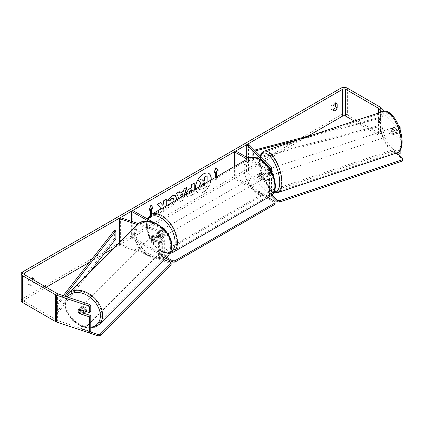 <?xml version="1.0" encoding="UTF-8"?>
<svg xmlns="http://www.w3.org/2000/svg" width="424" height="424" viewBox="0 0 424 424"><rect width="100%" height="100%" fill="white"/><g stroke="black" fill="none" stroke-linecap="round" stroke-linejoin="round"><path stroke-width="0.32" stroke-dasharray="2.12 1.59" d="M265.806 170.141L269.267 173.596A1.966 1.134 180 0 1 269.531 174.163A1.966 1.134 180 0 1 268.312 175.218A1.966 1.134 180 0 1 266.171 174.969L261.529 172.292A3.281 1.892 -120 0 0 261.279 172.393A3.281 1.892 -120 0 0 261.529 176.575L266.171 179.257A1.966 1.134 0 0 0 268.312 179.5A1.966 1.134 0 0 0 269.531 178.451A1.966 1.134 0 0 0 269.267 177.884L265.806 174.423A3.281 1.341 71.6 0 1 265.148 171.625A3.281 1.341 71.6 0 1 265.753 170.151A3.281 1.341 71.6 0 1 265.806 170.141L267.512 169.568L270.973 173.029A3.938 2.274 180 0 1 271.498 174.163A3.938 2.274 180 0 1 269.065 176.267A3.938 2.274 180 0 1 264.777 175.774L260.135 173.093A3.281 1.892 -120 0 0 259.886 173.199A3.281 1.892 -120 0 0 260.135 177.38L264.777 180.062A3.938 2.274 0 0 0 269.065 180.555A3.938 2.274 0 0 0 271.498 178.451A3.938 2.274 0 0 0 270.973 177.317L267.512 173.856A3.281 1.341 71.6 0 1 266.855 171.058A3.281 1.341 71.6 0 1 267.459 169.584A3.281 1.341 71.6 0 1 267.512 169.568M248.459 170.877L270.973 193.392A3.938 2.274 180 0 1 271.498 194.526A3.938 2.274 180 0 1 269.065 196.63A3.938 2.274 180 0 1 264.777 196.137L234.382 178.589L235.776 177.783L266.171 195.332A1.966 1.134 180 0 0 268.312 195.575A1.966 1.134 180 0 0 269.531 194.526A1.966 1.134 180 0 0 269.267 193.959L246.752 171.444L248.459 170.877L248.459 144.086M270.231 169.409A3.938 2.274 180 0 1 264.777 169.346L247.134 159.159M269.399 168.143A1.966 1.134 180 0 1 266.171 168.54L248.522 158.353M234.382 166.515L234.382 178.589M235.776 150.992L235.776 177.783M246.752 157.331L246.752 171.444M261.529 172.292L260.135 173.093M261.529 176.575L260.135 177.38M265.806 174.423L267.512 173.856M153.393 239.327A3.281 2.321 45 0 1 152.253 236.804A3.281 2.321 45 0 1 152.778 235.431A3.281 2.321 45 0 1 153.393 235.039L159.382 237.037A1.966 1.134 0 0 0 162.334 236.051A1.966 1.134 0 0 0 161.761 235.251L157.119 232.569A3.281 1.892 -120 0 0 156.869 232.675A3.281 1.892 -120 0 0 157.119 236.857L161.761 239.539A1.966 1.134 180 0 1 162.334 240.339A1.966 1.134 180 0 1 159.382 241.325L153.393 239.327L152.407 240.313A3.281 2.321 45 0 1 151.273 237.79A3.281 2.321 45 0 1 151.792 236.417A3.281 2.321 45 0 1 152.407 236.025L158.396 238.023A3.938 2.274 0 0 0 164.305 236.051A3.938 2.274 0 0 0 163.15 234.446L158.512 231.769A3.281 1.892 -120 0 0 158.263 231.875A3.281 1.892 -120 0 0 158.512 236.051L163.15 238.733A3.938 2.274 180 0 1 164.305 240.339A3.938 2.274 180 0 1 158.396 242.311L152.407 240.313M137.403 224.593L158.396 231.594A3.938 2.274 0 0 0 164.305 229.623A3.938 2.274 0 0 0 164.279 229.363M119.404 242.586L119.404 245.385L158.396 258.386A3.938 2.274 0 0 0 164.305 256.414A3.938 2.274 0 0 0 163.15 254.808L132.754 237.26L131.366 238.065L161.761 255.614A1.966 1.134 0 0 1 162.334 256.414L162.334 240.339M138.516 223.655L159.382 230.608A1.966 1.134 0 0 0 162.334 229.623A1.966 1.134 0 0 0 161.761 228.822L148.527 221.18M132.754 210.468L132.754 237.26M162.424 227.598L152.9 222.097M120.384 217.607L120.384 244.399L159.382 257.4A1.966 1.134 0 0 0 162.334 256.414M131.366 221.27L131.366 238.065M120.384 244.399L119.404 245.385M157.119 232.569L158.512 231.769M157.119 236.857L158.512 236.051M153.393 235.039L152.407 236.025M85.229 312.26A3.281 2.321 45 0 1 82.049 312.207A3.281 2.321 45 0 1 80.067 308.995A3.281 2.321 45 0 1 80.587 307.623A3.281 2.321 45 0 1 83.767 307.676A3.281 2.321 45 0 1 85.749 310.887A3.281 2.321 45 0 1 85.701 311.354M78.912 313.108L80.385 311.629A3.281 2.321 45 0 0 84.445 312.986L82.966 314.46M83.168 310.511L84.445 309.234A3.281 2.321 45 0 0 80.385 307.882L78.912 309.356M150.615 238.447A3.281 2.321 45 0 1 151.135 237.074A3.281 2.321 45 0 1 154.315 237.127A3.281 2.321 45 0 1 156.297 240.339A3.281 2.321 45 0 1 155.778 241.712A3.281 2.321 45 0 1 152.598 241.659A3.281 2.321 45 0 1 150.615 238.447M157.94 238.701A3.281 2.321 45 0 1 157.415 240.074A3.281 2.321 45 0 1 157.124 240.307L155.979 241.452A3.281 2.321 45 0 1 151.919 240.101L153.069 238.951A3.281 2.321 45 0 1 152.253 236.804A3.281 2.321 45 0 1 152.778 235.431A3.281 2.321 45 0 1 153.069 235.203L151.919 236.348A3.281 2.321 45 0 1 155.979 237.7L157.124 236.555A3.281 2.321 45 0 1 157.94 238.701M153.069 238.951L157.124 240.307M157.124 236.555L153.069 235.203M80.385 307.882L84.445 309.234M84.445 312.986L80.385 311.629M155.979 241.452L151.919 240.101M151.919 236.348L155.979 237.7M155.476 241.161A3.281 2.321 45 0 1 154.956 242.533A3.281 2.321 45 0 1 151.776 242.48A3.281 2.321 45 0 1 149.794 239.269A3.281 2.321 45 0 1 150.313 237.896A3.281 2.321 45 0 1 153.499 237.949A3.281 2.321 45 0 1 155.476 241.161M86.57 310.066A3.281 2.321 45 0 1 86.051 311.439A3.281 2.321 45 0 1 82.865 311.386A3.281 2.321 45 0 1 80.889 308.174A3.281 2.321 45 0 1 81.408 306.801A3.281 2.321 45 0 1 84.588 306.854A3.281 2.321 45 0 1 86.57 310.066M101.771 315.133A20.834 14.734 45 0 1 98.463 323.851A20.834 14.734 45 0 1 78.265 323.512A20.834 14.734 45 0 1 65.683 303.107A20.834 14.734 45 0 1 68.995 294.389A20.834 14.734 45 0 1 89.194 294.728A20.834 14.734 45 0 1 101.771 315.133M134.588 234.196A20.834 14.734 45 0 1 137.901 225.478A20.834 14.734 45 0 1 158.099 225.822A20.834 14.734 45 0 1 170.681 246.227A20.834 14.734 45 0 1 167.369 254.946A20.834 14.734 45 0 1 147.17 254.607A20.834 14.734 45 0 1 134.588 234.196M208.799 173.437A11.066 6.392 120 0 0 208.688 173.368A11.066 6.392 120 0 0 203.154 173.914A11.066 6.392 120 0 0 195.925 183.666A11.066 6.392 120 0 0 197.621 192.538A11.066 6.392 120 0 0 203.154 191.987A11.066 6.392 120 0 0 210.855 180.099M195.644 188.881A11.066 6.392 120 0 0 197.849 192.671A11.066 6.392 120 0 0 203.388 192.125A11.066 6.392 120 0 0 211.126 179.946M307.851 136.173L113.77 248.22M104.256 253.711L89.453 262.26M46.211 287.223L24.401 299.816A1.966 1.134 0 0 0 23.824 300.621A1.966 1.134 0 0 0 24.401 301.427L57.441 320.502A1.966 1.134 0 0 0 57.85 320.682L90.778 331.658M160.569 209.133L157.431 215.063L160.479 213.304L163.505 207.437M163.675 207.341L163.675 211.459L166.25 209.97L166.25 205.852M184.461 195.337L182.951 200.34L180.486 201.76L178.976 198.506M31.636 278.806A3.281 1.892 120 0 0 29.971 281.234L29.971 285.177A3.281 1.892 120 0 0 30.417 285.649A3.281 1.892 120 0 0 32.06 285.485A3.281 1.892 120 0 0 34.148 282.766L34.148 280.259M151.781 214.205L151.781 216.897L150.388 217.703L150.388 215.058M216.749 176.697L216.749 179.389L215.355 180.195L215.355 177.502M194.245 189.692L194.245 193.81L190.27 196.105L187.26 196.641L186.417 194.208M176.527 199.921L171.747 207.013L168.339 207.469L167.809 207.05L169.743 204.204L170.051 204.426L169.515 204.066L171.773 204.288L173.787 201.501M29.971 285.177L28.116 284.106A3.281 1.892 120 0 0 28.562 284.573A3.281 1.892 120 0 0 30.205 284.414A3.281 1.892 120 0 0 32.293 281.695L32.293 279.188M332.994 109.583A3.281 1.892 -60 0 1 331.584 109.625A3.281 1.892 -60 0 1 331.133 109.159L331.133 105.216A3.281 1.892 -60 0 1 334.865 102.338A3.281 1.892 -60 0 1 335.31 102.804L335.31 103.451M332.994 110.229L331.133 109.159M400.155 153.594L381.144 134.583A4.595 2.65 0 0 0 380.418 134.032L347.378 114.957A4.595 2.65 0 0 0 340.88 114.957L22.546 298.745A4.595 2.65 0 0 0 21.2 300.621M32.293 278.398L32.293 277.752A3.281 1.892 120 0 0 31.842 277.285A3.281 1.892 120 0 0 28.116 280.163L28.116 284.106M396.551 153.016L378.876 135.341A1.966 1.134 0 0 0 378.563 135.102L354.3 121.094M399.392 127.831L397.882 128.334L397.065 126.739L382.141 111.814M397.065 126.739L398.767 126.172M398.221 124.863L384.494 111.141M84.127 313.363L80.549 312.17A3.281 2.321 45 0 1 79.929 308.274A3.281 2.321 45 0 1 80.549 307.888L90.778 311.296M397.882 128.334L397.882 133.989L400.155 133.231L400.155 130.131M397.882 133.989L391.977 128.08A3.281 1.341 71.6 0 0 391.924 128.096A3.281 1.341 71.6 0 0 391.32 129.569A3.281 1.341 71.6 0 0 391.977 132.368L397.882 138.277L397.882 152.529M397.882 138.277L400.155 137.519L394.251 131.61A3.281 1.341 71.6 0 1 393.594 128.811A3.281 1.341 71.6 0 1 394.198 127.338A3.281 1.341 71.6 0 1 394.251 127.322L400.155 133.231M391.977 128.08L394.251 127.322M400.155 137.519L400.155 150.52M391.977 132.368L394.251 131.61M336.089 103.255L335.31 102.804M332.994 106.286L331.133 105.216M80.549 312.17L79.436 313.283M80.549 307.888L79.235 309.197M33.072 278.202L32.293 277.752M29.971 281.234L28.116 280.163M34.148 282.766L32.293 281.695M206.912 175.6L206.912 186.337L202.513 188.876L199.487 189.459L198.671 187.138M201.331 178.822L203.282 180.947M199.487 189.459L198.925 186.989M206.912 186.337L202.746 189.014L199.72 189.597M207.145 182.241L207.145 186.475M149.131 210.124L148.766 210.336L150.854 204.951L151.087 205.084M151.548 214.343L151.781 216.897M150.16 209.53L150.388 217.703M150.16 217.57L151.548 216.765M216.516 176.834L216.749 179.389M216.516 179.257L215.355 180.195M215.122 172.022L215.122 180.062M216.002 167.703L215.821 167.443L213.733 172.828L213.966 172.96M213.733 172.828L214.099 172.616M179.739 193.1L183.571 191.155M183.338 191.023L183.989 188.744L184.223 188.876M183.989 188.744L186.878 187.344M186.645 187.212L186.549 187.535M184.133 195.528L182.951 200.34M182.718 200.202L180.486 201.76M180.253 201.628L176.559 193.302M176.326 193.169L179.299 191.717M181.382 197.118L182.548 193.779M181.525 197.033L181.737 197.536L181.954 196.789M194.012 189.825L194.012 193.673L190.037 195.973L187.032 196.508L186.178 194.404C186.353 191.749 187.684 189.698 190.169 188.24L191.674 187.636M191.441 187.503L191.674 184.578M191.441 184.44L194.245 183.094M194.012 182.956L194.012 183.226M188.749 192.862L189.062 193.593L191.441 192.666L191.441 189.83M188.993 192.724L189.295 193.726L191.674 192.798L191.674 191.176M160.325 202.672L157.081 204.278L160.945 208.428M160.712 208.29L157.198 214.931L157.431 215.063M166.017 199.391L163.441 200.605L163.675 203.509M163.441 203.377L162.503 205.131M163.441 206.976L163.441 211.322L166.25 209.97M166.017 209.838L166.017 205.99M157.198 214.931L160.479 213.304M160.251 213.166L163.076 207.686M167.777 200.526L171.619 195.671L175.144 195.369M176.236 200.086L171.513 206.875L168.105 207.331L167.809 207.05M167.575 206.917L169.515 204.066L171.54 204.151C172.928 203.186 173.67 201.819 173.755 200.043L173.151 198.347M201.522 185.489L201.766 186.587L204.569 185.383L204.569 183.73M204.336 182.94L202.635 183.656L201.252 185.754L201.532 186.454L204.569 185.383M204.336 185.251L204.336 183.862M390.186 129.951A3.281 1.341 71.6 0 1 390.79 128.477A3.281 1.341 71.6 0 1 392.529 129.871A3.281 1.341 71.6 0 1 393.467 133.231A3.281 1.341 71.6 0 1 392.863 134.7A3.281 1.341 71.6 0 1 391.124 133.306A3.281 1.341 71.6 0 1 390.186 129.951M396.408 129.749A3.281 1.341 71.6 0 1 396.875 132.092A3.281 1.341 71.6 0 1 396.408 133.502L394.066 131.154A3.281 1.341 71.6 0 1 393.594 128.811A3.281 1.341 71.6 0 1 394.066 127.407L396.408 129.749L393.848 130.603A3.281 1.341 71.6 0 0 391.638 128.191A3.281 1.341 71.6 0 0 391.506 128.26L394.066 127.407M394.066 131.154L391.506 132.007A3.281 1.341 71.6 0 0 393.716 134.419A3.281 1.341 71.6 0 0 393.848 134.35L396.408 133.502M267.995 170.676A3.281 1.341 71.6 0 1 268.593 169.208A3.281 1.341 71.6 0 1 270.337 170.602A3.281 1.341 71.6 0 1 271.275 173.962A3.281 1.341 71.6 0 1 270.671 175.43A3.281 1.341 71.6 0 1 268.927 174.036A3.281 1.341 71.6 0 1 267.995 170.676M267.963 172.563A3.281 1.341 71.6 0 1 268.434 174.905A3.281 1.341 71.6 0 1 267.963 176.315L269.95 175.653A3.281 1.341 71.6 0 1 269.818 175.716A3.281 1.341 71.6 0 1 267.608 173.305L265.62 173.972A3.281 1.341 71.6 0 1 265.148 171.625A3.281 1.341 71.6 0 1 265.62 170.22L267.608 169.558A3.281 1.341 71.6 0 1 267.745 169.489A3.281 1.341 71.6 0 1 269.95 171.9L267.963 172.563L265.62 170.22M265.62 173.972L267.963 176.315M391.506 128.26L393.848 130.603M393.848 134.35L391.506 132.007M269.95 175.653L267.608 173.305M267.608 169.558L269.95 171.9M269.415 170.204A3.281 1.341 71.6 0 1 270.014 168.731A3.281 1.341 71.6 0 1 271.757 170.13A3.281 1.341 71.6 0 1 272.696 173.485A3.281 1.341 71.6 0 1 272.091 174.958A3.281 1.341 71.6 0 1 270.353 173.564A3.281 1.341 71.6 0 1 269.415 170.204M388.766 130.422A3.281 1.341 71.6 0 1 389.365 128.949A3.281 1.341 71.6 0 1 391.108 130.343A3.281 1.341 71.6 0 1 392.046 133.703A3.281 1.341 71.6 0 1 391.442 135.177A3.281 1.341 71.6 0 1 389.704 133.777A3.281 1.341 71.6 0 1 388.766 130.422M400.823 142.48A20.834 8.507 71.6 0 1 396.991 151.829A20.834 8.507 71.6 0 1 385.941 142.968A20.834 8.507 71.6 0 1 379.989 121.646A20.834 8.507 71.6 0 1 383.815 112.296A20.834 8.507 71.6 0 1 394.871 121.158A20.834 8.507 71.6 0 1 400.823 142.48M281.472 182.262A20.834 8.507 71.6 0 1 277.641 191.611A20.834 8.507 71.6 0 1 266.59 182.749A20.834 8.507 71.6 0 1 260.638 161.427A20.834 8.507 71.6 0 1 264.465 152.078A20.834 8.507 71.6 0 1 275.521 160.94A20.834 8.507 71.6 0 1 281.472 182.262M160.828 231.499A3.281 1.892 60 0 1 162.975 234.393A3.281 1.892 60 0 1 162.472 237.021A3.281 1.892 60 0 1 160.828 236.857A3.281 1.892 60 0 1 158.687 233.969A3.281 1.892 60 0 1 159.191 231.334A3.281 1.892 60 0 1 160.828 231.499M160.166 234.599A3.281 1.892 60 0 1 160.166 238.352L161.793 237.413A3.281 1.892 60 0 1 161.777 237.424A3.281 1.892 60 0 1 160.134 237.26A3.281 1.892 60 0 1 158.475 235.5L156.853 236.438A3.281 1.892 60 0 1 156.853 232.686L160.166 234.599L161.793 233.661A3.281 1.892 60 0 0 160.134 231.902A3.281 1.892 60 0 0 158.497 231.737L159.191 231.334M160.166 238.352L156.853 236.438M158.497 231.737A3.281 1.892 60 0 0 158.475 231.748L156.853 232.686M260.601 173.898A3.281 1.892 60 0 1 262.742 176.787A3.281 1.892 60 0 1 262.239 179.421A3.281 1.892 60 0 1 260.601 179.257A3.281 1.892 60 0 1 258.454 176.363A3.281 1.892 60 0 1 258.958 173.734A3.281 1.892 60 0 1 260.601 173.898M264.576 178.069L262.954 179.008A3.281 1.892 60 0 1 262.938 179.018A3.281 1.892 60 0 1 261.295 178.854A3.281 1.892 60 0 1 259.642 177.094L261.264 176.156A3.281 1.892 60 0 1 261.264 172.404L264.576 174.317A3.281 1.892 60 0 1 264.576 178.069L261.264 176.156M264.576 174.317L262.954 175.255A3.281 1.892 60 0 0 261.295 173.496A3.281 1.892 60 0 0 259.658 173.331A3.281 1.892 60 0 1 259.658 173.331L261.264 172.404M258.958 173.734L259.658 173.331L262.954 175.255M262.954 179.008L259.642 177.094M162.472 237.021L161.777 237.424L158.475 235.5M158.475 231.748L161.793 233.661M161.989 230.831A3.281 1.892 60 0 1 164.136 233.719A3.281 1.892 60 0 1 163.632 236.348A3.281 1.892 60 0 1 161.989 236.189A3.281 1.892 60 0 1 159.848 233.295A3.281 1.892 60 0 1 160.352 230.667A3.281 1.892 60 0 1 161.989 230.831M259.44 174.566A3.281 1.892 60 0 1 261.582 177.46A3.281 1.892 60 0 1 261.083 180.089A3.281 1.892 60 0 1 259.44 179.924A3.281 1.892 60 0 1 257.299 177.036A3.281 1.892 60 0 1 257.797 174.407A3.281 1.892 60 0 1 259.44 174.566M259.44 194.208A20.771 11.994 60 0 1 245.872 175.902A20.771 11.994 60 0 1 249.052 159.26A20.771 11.994 60 0 1 259.44 160.288A20.771 11.994 60 0 1 273.008 178.589A20.771 11.994 60 0 1 269.823 195.236A20.771 11.994 60 0 1 259.44 194.208M161.989 250.467A20.771 11.994 60 0 1 148.421 232.167A20.771 11.994 60 0 1 151.607 215.519A20.771 11.994 60 0 1 161.989 216.547A20.771 11.994 60 0 1 175.557 234.854A20.771 11.994 60 0 1 172.377 251.496A20.771 11.994 60 0 1 161.989 250.467M271.122 195.639L268.175 192.692L268.175 191.351L393.774 149.487L398.454 154.161M268.175 192.692L393.774 150.822L393.774 149.487M393.774 150.822L402.8 159.848M271.858 195.035L268.175 191.351M165.609 258.099L159.784 254.739L159.784 253.404L262.339 194.192L268.037 197.478M159.784 254.739L262.339 195.533L262.339 194.192M262.339 195.533L275.102 202.9L275.102 204.241M275.102 201.559L275.102 202.9M166.457 257.251L159.784 253.404M82.351 330.598L82.351 329.284L90.45 331.987M171.095 264.613L170.496 263.32L154.866 258.11L82.351 330.625M154.866 258.11L154.866 256.769L82.351 329.284M170.496 263.32L170.496 261.979M163.918 259.79L154.866 256.769M313.532 134.684L378.563 117.692L378.563 125.727L252.736 158.613L252.736 150.573L254.49 150.117M255.312 150.939L253.414 151.437L253.414 159.477L252.736 158.613M253.414 151.437L252.736 150.573M378.563 117.692L379.236 118.55L379.236 126.591L253.414 159.477M379.236 118.55L299.084 139.501M378.563 125.727L379.236 126.591M114.401 230.444L114.401 238.479L57.441 311.126L58.936 311.513L89.66 272.33M57.441 311.126L57.441 303.086L63.245 295.687M115.895 238.871L114.401 238.479M57.441 303.086L58.936 303.478L64.671 296.164M58.936 303.478L58.936 311.513M270.973 177.317L270.973 193.392M270.973 166.6L270.973 173.029M264.777 169.346L264.777 175.774M264.777 180.062L264.777 196.137M266.171 179.257L266.171 195.332M269.267 177.884L269.267 193.959M266.171 168.54L266.171 174.969M269.267 167.952L269.267 173.596M158.396 231.594L158.396 238.023M158.396 242.311L158.396 258.386M163.15 228.017L163.15 234.446M163.15 238.733L163.15 254.808M161.761 239.539L161.761 255.614M159.382 241.325L159.382 257.4M161.761 228.822L161.761 235.251M159.382 230.608L159.382 237.037M68.301 293.689A21.82 15.428 -135 0 0 64.83 302.821A21.82 15.428 -135 0 0 78.005 324.19A21.82 15.428 -135 0 0 99.158 324.551M90.778 327.275A20.182 14.268 45 0 1 65.434 304.114A20.182 14.268 45 0 1 67.458 297.091M168.063 255.646A21.82 15.428 45 0 1 146.911 255.285A21.82 15.428 45 0 1 133.74 233.916A21.82 15.428 45 0 1 137.206 224.784M135.982 233.566A20.182 14.268 -135 0 0 153.456 255.868A20.182 14.268 -135 0 0 170.93 245.22A20.182 14.268 -135 0 0 153.456 222.918A20.182 14.268 -135 0 0 135.982 233.566M24.401 301.427L24.401 299.816M340.88 88.165L340.88 114.957M22.546 271.954L22.546 298.745M57.85 293.89L57.85 320.682M57.441 293.71L57.441 320.502M378.563 113.012L378.563 135.102M378.876 112.906L378.876 135.341M381.144 107.791L381.144 134.583M380.418 107.24L380.418 134.032M347.378 88.165L347.378 114.957M383.503 111.364A21.82 8.909 -108.4 0 0 379.496 121.153A21.82 8.909 -108.4 0 0 385.729 143.482A21.82 8.909 -108.4 0 0 397.304 152.762M381.738 121.497A20.182 8.236 71.6 0 1 391.824 115.111A20.182 8.236 71.6 0 1 401.915 141.68A20.182 8.236 71.6 0 1 391.824 148.066A20.182 8.236 71.6 0 1 381.738 121.497M277.953 192.544A21.82 8.909 71.6 0 1 266.378 183.263A21.82 8.909 71.6 0 1 260.145 160.934A21.82 8.909 71.6 0 1 264.152 151.145M260.516 156.143A20.182 8.236 -108.4 0 0 259.541 162.228A20.182 8.236 -108.4 0 0 274.233 191.584M248.528 158.348A21.82 12.598 -120 0 0 245.183 175.833A21.82 12.598 -120 0 0 259.44 195.061A21.82 12.598 -120 0 0 270.348 196.142M260.601 160.102A20.182 11.649 60 0 1 274.869 184.816A20.182 11.649 60 0 1 260.601 193.053A20.182 11.649 60 0 1 246.333 168.339A20.182 11.649 60 0 1 260.601 160.102M172.902 252.407A21.82 12.598 60 0 1 161.989 251.326A21.82 12.598 60 0 1 147.738 232.098A21.82 12.598 60 0 1 151.082 214.613M148.124 219.341A20.182 11.649 -120 0 0 160.828 250.653A20.182 11.649 -120 0 0 170.633 251.808M265.753 170.151L267.459 169.584M271.498 174.163L271.498 171.582M269.531 178.451L269.531 194.526M271.498 178.451L271.498 194.526M269.531 174.163L269.531 167.734M259.886 173.199L261.279 172.393M164.305 236.051L164.305 229.623M164.305 256.414L164.305 240.339M162.334 229.623L162.334 236.051M156.869 232.675L158.263 231.875M151.135 237.074L151.792 236.417M90.778 328.192L81.62 326.56L73.002 320.883L66.854 312.499L64.612 303.293L66.139 296.652M80.587 307.623L79.929 308.274M157.415 240.074L155.778 241.712M154.956 242.533L86.051 311.439M150.313 237.896L81.408 306.801M137.901 225.478L68.995 294.389M167.369 254.946L98.463 323.851M30.417 285.649L28.562 284.573M333.439 110.701L331.584 109.625M23.824 300.621L23.824 273.83M391.924 128.096L394.198 127.338M334.865 102.338L336.72 103.408M31.842 277.285L33.697 278.356M260.151 155.778L259.324 161.756L259.891 167.925L261.624 174.794L264.539 181.795L267.783 187.037L271.365 190.795L273.893 192.305M390.79 128.477L391.638 128.191M392.863 134.7L393.716 134.419M268.593 169.208L267.745 169.489M269.818 175.716L270.671 175.43M270.014 168.731L389.365 128.949M272.091 174.958L391.442 135.177M277.641 191.611L396.991 151.829M264.465 152.078L383.815 112.296M169.78 253.473L168.747 253.563L161.173 251.406L153.992 245.189L148.58 236.375L146.148 226.935L147.329 218.879M262.239 179.421L262.938 179.018M163.632 236.348L261.083 180.089M160.352 230.667L257.797 174.407M151.607 215.519L249.052 159.26M172.377 251.496L269.823 195.236"/><path stroke-width="0.64" d="M269.399 168.143A1.966 1.134 180 0 0 269.531 167.734A1.966 1.134 180 0 0 269.267 167.167L246.752 144.653L248.459 144.086L270.973 166.6A3.938 2.274 180 0 1 271.498 167.734A3.938 2.274 180 0 1 270.231 169.409M247.134 159.159L234.382 151.797L234.382 166.515M248.522 158.353L235.776 150.992L234.382 151.797M246.752 144.653L246.752 157.331M138.516 223.655L120.384 217.607L119.404 218.593L137.403 224.593M119.404 218.593L119.404 242.586M164.279 229.363A3.938 2.274 0 0 0 163.15 228.017L162.424 227.598M152.9 222.097L132.754 210.468L131.366 211.274L131.366 221.27M148.527 221.18L131.366 211.274M85.701 311.354A3.281 2.321 45 0 1 85.229 312.26L83.258 314.232A3.281 2.321 45 0 1 82.966 314.46L78.912 313.108A3.281 2.321 45 0 1 78.096 310.962A3.281 2.321 45 0 1 78.62 309.589A3.281 2.321 45 0 1 78.912 309.356L82.966 310.713A3.281 2.321 45 0 1 83.782 312.859A3.281 2.321 45 0 1 83.258 314.232M210.855 180.099A11.066 6.392 120 0 0 208.799 173.437M211.126 179.946A11.066 6.392 120 0 0 208.921 173.501A11.066 6.392 120 0 0 203.388 174.052A11.066 6.392 120 0 0 195.644 188.881M354.3 121.094L345.523 116.028A1.966 1.134 0 0 0 342.735 116.028L307.851 136.173M113.77 248.22L104.256 253.711M89.453 262.26L46.211 287.223M382.141 111.814L378.876 108.549A1.966 1.134 0 0 0 378.563 108.311L345.523 89.236A1.966 1.134 0 0 0 342.735 89.236L24.401 273.024A1.966 1.134 0 0 0 23.824 273.83A1.966 1.134 0 0 0 24.401 274.635L57.441 293.71A1.966 1.134 0 0 0 57.85 293.89L89.358 304.39L90.778 305.64L90.778 311.296L89.464 312.61L89.464 306.95L88.044 305.704L89.358 304.39M166.25 205.852L166.25 199.254L163.675 200.743L163.675 203.509L162.737 205.264L160.399 202.63L157.309 204.416L160.945 208.428L160.569 209.133M178.976 198.506L176.559 193.302L179.299 191.717L179.972 193.233L183.571 191.155L184.223 188.876L186.878 187.344L184.461 195.337M332.994 106.286A3.281 1.892 -60 0 1 336.72 103.408A3.281 1.892 -60 0 1 337.17 103.875L337.17 107.818A3.281 1.892 -60 0 1 335.082 110.537A3.281 1.892 -60 0 1 333.439 110.701A3.281 1.892 -60 0 1 332.994 110.229L332.994 106.286M34.148 280.259L34.148 278.822A3.281 1.892 120 0 0 33.697 278.356A3.281 1.892 120 0 0 31.636 278.806M149.131 210.124L150.388 209.663L148.999 210.468L151.087 205.084L153.175 208.057L151.781 208.862L151.781 214.205M150.388 209.663L150.388 215.058M216.516 176.834L216.516 171.217L218.143 170.549L216.054 167.581L213.966 172.96L215.355 172.155L215.355 177.502M216.749 171.354L216.749 176.697M186.412 194.537C186.587 191.887 187.917 189.83 190.403 188.373L191.674 187.636L191.674 184.578L194.245 183.094L194.245 189.692M173.787 201.501L173.988 200.144L173.268 198.406L171.773 198.559L169.679 201.071L167.745 200.594L171.853 195.803L175.266 195.432L176.638 198.586L176.527 199.921M335.31 103.451L335.31 106.747A3.281 1.892 -60 0 1 333.222 109.466A3.281 1.892 -60 0 1 332.994 109.583M384.494 111.141L381.144 107.791A4.595 2.65 0 0 0 380.418 107.24L347.378 88.165A4.595 2.65 0 0 0 340.88 88.165L22.546 271.954A4.595 2.65 0 0 0 21.2 273.83A4.595 2.65 0 0 0 22.546 275.706L55.586 294.781A4.595 2.65 0 0 0 56.535 295.199L88.044 305.704M32.293 279.188L32.293 278.398M398.767 126.172L399.339 125.981L398.221 124.863M21.2 273.83L21.2 300.621A4.595 2.65 0 0 0 22.546 302.498L55.586 321.572A4.595 2.65 0 0 0 56.535 321.996L89.464 332.967L90.778 331.658L90.778 315.583L89.464 316.892L89.464 332.967M89.464 316.892L79.235 313.484A3.281 2.321 45 0 1 78.62 309.589A3.281 2.321 45 0 1 79.235 309.197L89.464 312.61M90.778 305.64L89.464 306.95M90.778 315.583L84.127 313.363M397.882 152.529L397.882 154.352L396.551 153.016M400.155 150.52L400.155 153.594L397.882 154.352M399.339 125.981L400.155 127.576L400.155 130.131M400.155 127.576L399.392 127.831M337.17 103.875L336.089 103.255M337.17 107.818L335.31 106.747M34.148 278.822L33.072 278.202M198.665 187.403L200.573 183.004L198.358 180.539L201.564 178.954L203.441 181.127L204.569 180.476L204.569 177.221L207.145 175.732L207.145 182.241M201.564 178.954L198.358 180.539M203.282 180.947L204.336 180.338L204.336 177.089L207.145 175.732M200.573 183.004L198.591 180.672M198.925 186.989L200.806 183.136M151.034 205.211L153.175 208.057M152.942 207.924L151.781 208.862M151.548 208.725L151.548 214.343M214.099 172.616L215.355 172.155M216.516 171.217L218.143 170.549M217.91 170.416L216.002 167.703M186.549 187.535L184.133 195.528M179.161 191.796L179.972 193.233M181.954 196.789L182.548 193.779L180.481 194.971L181.382 197.118M182.781 193.911L180.709 195.104L181.525 197.033M194.012 183.226L194.012 189.825M191.674 191.176L191.441 189.83L190.222 190.535L188.749 192.862M191.674 189.963L190.456 190.668L188.982 192.915M160.325 202.672L162.737 205.264M166.017 205.99L166.017 199.391M163.076 207.686L163.675 207.108M175.144 195.369L176.411 198.448L176.236 200.086M173.151 198.347L171.54 198.427L169.446 200.939L169.679 201.071M169.446 200.939L167.777 200.526M204.569 183.73L204.569 182.808L202.868 183.788L201.485 185.86M204.336 183.862L204.336 182.94M398.454 154.161L402.8 158.507L402.8 159.848L402.201 161.141L279.437 202.062L277.195 201.713L277.195 200.377L271.858 195.035M277.195 201.713L271.122 195.639M402.201 161.141L402.201 159.8L279.437 200.722L279.437 202.062M402.201 159.8L402.8 158.507M277.195 200.377L279.437 200.722M268.037 197.478L275.102 201.559L275.102 202.9L174.868 260.771L174.868 262.106L172.547 262.106L172.547 260.771L166.457 257.251M172.547 262.106L165.609 258.099M275.102 202.9L275.102 204.241L174.868 262.106M172.547 260.771L174.868 260.771M90.45 331.987L97.981 334.494L97.981 335.834L82.351 330.598M97.981 335.834L100.223 335.49L100.223 334.149L171.095 263.272L170.496 261.979L163.918 259.79M100.223 335.49L171.095 264.613L171.095 263.272M100.223 334.149L97.981 334.494M313.532 134.684L254.49 150.117M299.084 139.501L255.312 150.939M63.245 295.687L114.401 230.444L115.895 230.831L115.895 238.871L89.66 272.33M64.671 296.164L115.895 230.831M269.267 167.167L269.267 167.952M68.301 293.689L137.206 224.784A21.82 15.428 45 0 1 158.359 225.144A21.82 15.428 45 0 1 171.535 246.514A21.82 15.428 45 0 1 168.063 255.646L99.158 324.551A21.82 15.428 -135 0 0 102.624 315.419A21.82 15.428 -135 0 0 89.453 294.049A21.82 15.428 -135 0 0 68.301 293.689L66.139 296.652M67.458 297.091A20.182 14.268 45 0 1 87.116 295.348A20.182 14.268 45 0 1 100.382 315.763A20.182 14.268 45 0 1 90.778 327.275M342.735 89.236L342.735 116.028M24.401 273.024L24.401 274.635M56.535 295.199L56.535 321.996M345.523 89.236L345.523 116.028M378.563 108.311L378.563 113.012M378.876 108.549L378.876 112.906M22.546 275.706L22.546 302.498M55.586 294.781L55.586 321.572M401.316 142.973A21.82 8.909 -108.4 0 0 395.083 120.644A21.82 8.909 -108.4 0 0 383.503 111.364C388.172 110.738 387.875 112.005 390.048 113.081C392.958 115.423 395.544 119.038 397.797 123.914C400.601 130.179 402.047 136.258 402.138 142.151C401.777 148.532 400.166 152.068 397.304 152.762A21.82 8.909 -108.4 0 0 401.316 142.973M383.503 111.364L264.152 151.145A21.82 8.909 71.6 0 1 275.733 160.426A21.82 8.909 71.6 0 1 281.965 182.755A21.82 8.909 71.6 0 1 277.953 192.544L397.304 152.762M274.233 191.584A20.182 8.236 -108.4 0 0 279.723 182.41A20.182 8.236 -108.4 0 0 271.848 158.459A20.182 8.236 -108.4 0 0 260.516 156.143M270.348 196.142A21.82 12.598 -120 0 0 273.697 178.658A21.82 12.598 -120 0 0 259.44 159.429A21.82 12.598 -120 0 0 248.528 158.348C250.579 156.467 254.485 156.801 260.262 159.35C273.226 166.229 280.953 190.641 270.348 196.142L172.902 252.407L169.78 253.473M248.528 158.348L151.082 214.613A21.82 12.598 60 0 1 161.989 215.694A21.82 12.598 60 0 1 176.246 234.923A21.82 12.598 60 0 1 172.902 252.407M170.633 251.808A20.182 11.649 -120 0 0 174.089 235.739A20.182 11.649 -120 0 0 160.828 217.703A20.182 11.649 -120 0 0 148.124 219.341M271.498 171.582L271.498 167.734M99.158 324.551L90.778 328.192M168.063 255.646C170.506 253.128 171.736 249.927 171.752 246.037C172.642 229.628 147.361 213.426 137.206 224.784M264.152 151.145L261.947 152.582L260.151 155.778M273.893 192.305L275.324 192.719L277.953 192.544M151.082 214.613L147.329 218.879"/></g></svg>
